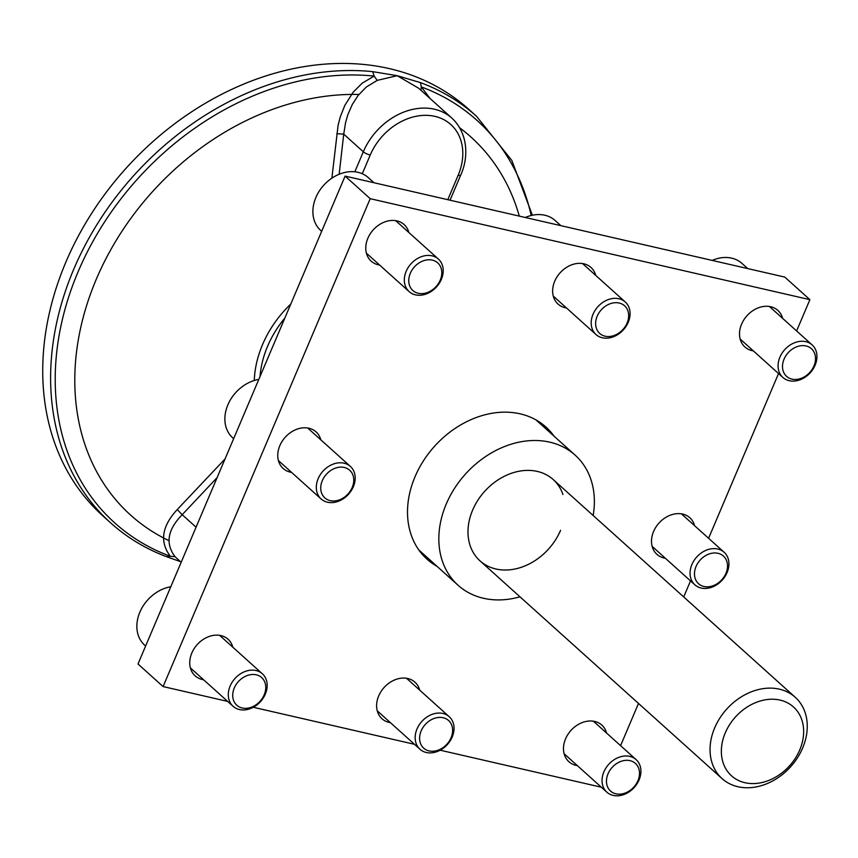 <?xml version="1.0" encoding="UTF-8"?>
<svg xmlns="http://www.w3.org/2000/svg" width="858" height="858" viewBox="0 0 858 858"><rect width="100%" height="100%" fill="white"/><g stroke="black" fill="none" stroke-linecap="round" stroke-linejoin="round"><path stroke-width="1.29" d="M358.901 94.477A254.343 200.15 132 0 0 108.848 253.217A254.343 200.15 132 0 0 130.706 515.175A254.343 200.15 132 0 0 168.94 540.637M519.304 216.119A254.343 200.15 132 0 0 470.913 136.99A254.343 200.15 132 0 0 459.77 127.853M410.328 273.262A18.597 14.64 132 0 0 418.232 293.286A18.597 14.64 132 0 0 440.229 280.137A18.597 14.64 132 0 0 432.314 260.113A18.597 14.64 132 0 0 410.328 273.262M406.177 271.31A21.879 17.214 132 0 0 409.137 291.613A21.879 17.214 132 0 0 441.355 279.386A21.879 17.214 132 0 0 438.406 259.084A21.879 17.214 132 0 0 406.177 271.31M373.981 182.743L368.254 177.585A35.553 27.982 132 0 0 315.894 197.458A35.553 27.982 132 0 0 320.699 230.448L321.664 231.317M421.16 730.898A18.597 14.64 132 0 0 429.075 750.911A18.597 14.64 132 0 0 451.061 737.762A18.597 14.64 132 0 0 443.157 717.738A18.597 14.64 132 0 0 421.16 730.898M417.02 728.935A21.879 17.214 132 0 0 419.97 749.238A21.879 17.214 132 0 0 452.198 737.011A21.879 17.214 132 0 0 449.238 716.709A21.879 17.214 132 0 0 417.02 728.935M322.308 480.619A18.597 14.64 132 0 0 330.212 500.643A18.597 14.64 132 0 0 352.209 487.483A18.597 14.64 132 0 0 344.294 467.471A18.597 14.64 132 0 0 322.308 480.619M318.168 478.657A21.879 17.214 132 0 0 321.117 498.97A21.879 17.214 132 0 0 353.335 486.743A21.879 17.214 132 0 0 350.386 466.43A21.879 17.214 132 0 0 318.168 478.657M258.805 379.408A35.553 27.982 132 0 0 227.885 404.804A35.553 27.982 132 0 0 232.679 437.805L233.644 438.674M234.288 687.977A18.597 14.64 132 0 0 242.203 708A18.597 14.64 132 0 0 264.189 694.841A18.597 14.64 132 0 0 256.285 674.817A18.597 14.64 132 0 0 234.288 687.977M230.148 686.014A21.879 17.214 132 0 0 233.108 706.316A21.879 17.214 132 0 0 265.326 694.09A21.879 17.214 132 0 0 262.366 673.787A21.879 17.214 132 0 0 230.148 686.014M170.785 586.765A35.553 27.982 132 0 0 139.865 612.162A35.553 27.982 132 0 0 144.67 645.162L145.624 646.02M597.2 316.184A18.597 14.64 132 0 0 605.105 336.207A18.597 14.64 132 0 0 627.091 323.058A18.597 14.64 132 0 0 619.186 303.035A18.597 14.64 132 0 0 597.2 316.184M593.05 314.221A21.879 17.214 132 0 0 596.01 334.534A21.879 17.214 132 0 0 628.228 322.308A21.879 17.214 132 0 0 625.268 301.995A21.879 17.214 132 0 0 593.05 314.221M560.853 225.654L555.126 220.506A35.553 27.982 132 0 0 525.289 217.492M784.073 359.105A18.597 14.64 132 0 0 791.977 379.129A18.597 14.64 132 0 0 813.963 365.969A18.597 14.64 132 0 0 806.059 345.956A18.597 14.64 132 0 0 784.073 359.105M779.922 357.142A21.879 17.214 132 0 0 782.882 377.456A21.879 17.214 132 0 0 815.1 365.229A21.879 17.214 132 0 0 812.14 344.916A21.879 17.214 132 0 0 779.922 357.142M747.726 268.575L741.998 263.427A35.553 27.982 132 0 0 712.161 260.414M608.032 773.809A18.597 14.64 132 0 0 615.947 793.832A18.597 14.64 132 0 0 637.934 780.683A18.597 14.64 132 0 0 630.029 760.66A18.597 14.64 132 0 0 608.032 773.809M603.893 771.857A21.879 17.214 132 0 0 606.842 792.159A21.879 17.214 132 0 0 639.071 779.933A21.879 17.214 132 0 0 636.11 759.63A21.879 17.214 132 0 0 603.893 771.857M696.053 566.462A18.597 14.64 132 0 0 703.957 586.486A18.597 14.64 132 0 0 725.954 573.326A18.597 14.64 132 0 0 718.039 553.303A18.597 14.64 132 0 0 696.053 566.462M691.913 564.5A21.879 17.214 132 0 0 694.862 584.802A21.879 17.214 132 0 0 727.08 572.576A21.879 17.214 132 0 0 724.131 552.273A21.879 17.214 132 0 0 691.913 564.5M665.325 558.236A24.614 19.369 -48 0 1 664.038 557.99A24.614 19.369 -48 0 1 656.906 554.332A24.614 19.369 -48 0 1 653.582 531.488A24.614 19.369 -48 0 1 682.678 514.081A24.614 19.369 -48 0 1 689.821 517.739A24.614 19.369 -48 0 1 694.594 525.707M390.444 722.672A24.614 19.369 -48 0 1 389.157 722.425A24.614 19.369 -48 0 1 382.014 718.768A24.614 19.369 -48 0 1 381.016 691.537A24.614 19.369 -48 0 1 407.797 678.517A24.614 19.369 -48 0 1 414.94 682.174A24.614 19.369 -48 0 1 419.701 690.143M291.581 472.393A24.614 19.369 -48 0 1 290.304 472.147A24.614 19.369 -48 0 1 283.161 468.5A24.614 19.369 -48 0 1 279.837 445.656A24.614 19.369 -48 0 1 308.934 428.239A24.614 19.369 -48 0 1 316.076 431.896A24.614 19.369 -48 0 1 320.849 439.864M566.473 307.958A24.614 19.369 -48 0 1 565.186 307.722A24.614 19.369 -48 0 1 558.043 304.064A24.614 19.369 -48 0 1 557.046 276.823A24.614 19.369 -48 0 1 583.826 263.803A24.614 19.369 -48 0 1 590.969 267.46A24.614 19.369 -48 0 1 595.742 275.429M753.345 350.879A24.614 19.369 -48 0 1 752.058 350.632A24.614 19.369 -48 0 1 744.916 346.986A24.614 19.369 -48 0 1 741.591 324.142A24.614 19.369 -48 0 1 770.699 306.724A24.614 19.369 -48 0 1 777.841 310.381A24.614 19.369 -48 0 1 782.614 318.35M577.316 765.593A24.614 19.369 -48 0 1 576.029 765.347A24.614 19.369 -48 0 1 568.886 761.69A24.614 19.369 -48 0 1 567.889 734.448A24.614 19.369 -48 0 1 594.669 721.439A24.614 19.369 -48 0 1 601.812 725.085A24.614 19.369 -48 0 1 606.574 733.054M203.571 679.75A24.614 19.369 -48 0 1 202.284 679.504A24.614 19.369 -48 0 1 195.141 675.847A24.614 19.369 -48 0 1 194.144 648.616A24.614 19.369 -48 0 1 220.924 635.596A24.614 19.369 -48 0 1 228.067 639.253A24.614 19.369 -48 0 1 232.829 647.222M379.601 265.047A24.614 19.369 -48 0 1 378.314 264.8A24.614 19.369 -48 0 1 371.171 261.143A24.614 19.369 -48 0 1 370.173 233.902A24.614 19.369 -48 0 1 396.954 220.892A24.614 19.369 -48 0 1 404.097 224.539A24.614 19.369 -48 0 1 408.869 232.507M796.61 330.941L809.888 299.667L784.802 277.091L345.098 176.105L370.195 198.681L163.095 686.572L227.617 701.394M809.888 299.667L370.195 198.681M437.044 566.355A88.889 69.948 -48 0 1 427.048 559.202A88.889 69.948 -48 0 1 423.434 460.843A88.889 69.948 -48 0 1 520.141 413.835A88.889 69.948 -48 0 1 545.935 427.037A88.889 69.948 -48 0 1 554.107 436.229M253.303 707.282L414.489 744.304M440.175 750.203L601.361 787.226M620.581 745.656L638.502 703.431M683.697 596.943L690.518 580.898M708.59 538.298L778.528 373.541M345.098 176.105L137.999 663.995L163.095 686.572M562.934 494.465A54.697 43.039 132 0 0 519.841 471.096A54.697 43.039 132 0 0 472.629 510.102A54.697 43.039 132 0 0 495.892 568.993A54.697 43.039 132 0 0 560.574 530.298M593.157 515.486A87.516 68.865 132 0 0 575.128 455.137A87.516 68.865 132 0 0 446.246 504.043A87.516 68.865 132 0 0 458.075 585.263A87.516 68.865 132 0 0 519.991 596.825M780.04 700.096A46.311 36.444 132 0 0 725.278 732.85A46.311 36.444 132 0 0 744.969 782.71A46.311 36.444 132 0 0 799.731 749.956A46.311 36.444 132 0 0 780.04 700.096M779.364 689.156A54.697 43.039 132 0 0 719.851 718.082A54.697 43.039 132 0 0 722.071 778.614A54.697 43.039 132 0 0 737.944 786.732A54.697 43.039 132 0 0 797.457 757.807A54.697 43.039 132 0 0 795.237 697.275A54.697 43.039 132 0 0 779.364 689.156M331.874 178.164L338.073 125.493L340.24 116.978L344.787 105.459L353.131 92.246L362.162 83.205L374.131 76.094L377.23 80.373L366.302 87.023L358.118 95.463L352.263 104.515L347.833 114.715L345.592 122.501L343.726 134.159L336.808 133.676M225.032 458.966L177.252 509.566C161.787 526.297 159.481 541.87 170.313 556.263L166.87 556.67M177.252 509.566L182.186 514.714C167.557 529.643 165.176 543.629 175.053 556.692L170.313 556.263A270.753 213.063 -48 0 1 78.164 271.611A270.753 213.063 -48 0 1 374.131 76.094L372.747 71.654L397.19 75.697L418.661 88.235L451.93 118.157A60.167 47.351 132 0 0 363.32 151.78L354.826 171.793M377.23 80.373L397.19 75.697L420.42 82.604A273.488 215.219 -48 0 1 476.555 116.313L468.661 109.213A273.488 215.219 -48 0 0 389.307 68.597A273.488 215.219 -48 0 0 91.731 213.234A273.488 215.219 -48 0 0 102.853 515.873L110.746 522.972A273.488 215.219 -48 0 1 91.956 232.883A273.488 215.219 -48 0 1 372.747 71.654M420.935 90.412L421.321 86.926L420.42 82.604M175.053 556.692L181.156 562.322M110.746 522.972C127.263 537.794 146.182 549.152 167.514 557.067L180.352 561.593M430.158 98.584L421.321 86.926A270.753 213.063 -48 0 1 531.188 215.487M260.017 376.533A92.793 73.016 -48 0 1 284.835 318.071M254.279 380.48A98.262 77.327 -48 0 1 290.765 304.097M196.064 527.198L182.186 514.714L217.128 477.595M339.157 174.26L343.726 134.159L363.32 151.78A5.47 1.351 -157 0 0 370.227 155.051L362.291 173.745M451.93 118.157C468.693 133.848 468.425 158.483 460.692 175.129A5.47 1.351 23 0 1 458.172 175.246A54.697 43.039 132 0 0 434.909 116.366A54.697 43.039 132 0 0 370.227 155.051M458.172 175.246L447.79 199.689M366.409 253.174L409.137 291.613M395.667 220.645L438.406 259.084M377.241 710.799L419.97 749.238M406.51 678.27L449.238 716.709M278.389 460.531L321.117 498.97M307.657 427.992L350.386 466.43M190.369 667.878L233.108 706.316M219.637 635.349L262.366 673.787M553.281 296.096L596.01 334.534M582.539 263.556L625.268 301.995M740.154 339.017L782.882 377.456M769.411 306.478L812.14 344.916M564.114 753.721L606.842 792.159M593.382 721.192L636.11 759.63M652.134 546.364L694.862 584.802M681.402 513.835L724.131 552.273M535.939 419.873L575.128 455.137M418.876 550.01L458.075 585.263M553.185 479.536L795.237 697.275M532.368 215.219L511.829 160.446L476.555 116.313M460.692 175.129L450.042 200.204M480.019 560.864L722.071 778.614"/></g></svg>

